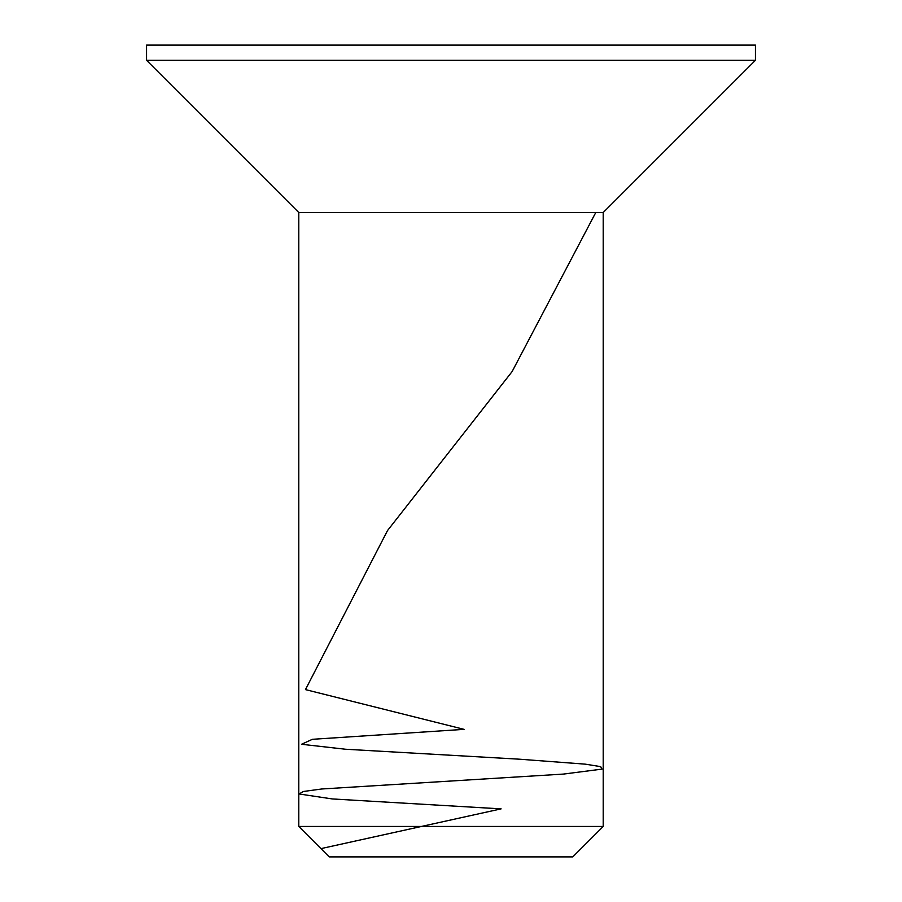 <?xml version="1.0" encoding="UTF-8"?>
<svg xmlns="http://www.w3.org/2000/svg" width="902" height="902" viewBox="0 0 902 902"><rect width="100%" height="100%" fill="white"/><g stroke="black" fill="none" stroke-linecap="round" stroke-linejoin="round"><path stroke-width="1.35" d="M451 45.1L755.425 45.1L755.425 60.321L146.575 60.321L146.575 45.1L451 45.1M298.787 826.457L603.212 826.457L572.77 856.9L329.23 856.9L298.787 826.457L298.787 212.534L603.212 212.534L755.425 60.321M320.954 848.624L501.117 808.868L332.218 798.935L299.069 793.963L303.444 791.482L321.664 788.991L563.4 774.085L602.029 769.113L600.664 766.632L585.24 764.152L519.202 759.18L345.455 749.235L301.516 744.274L312.408 739.302L464.102 729.357L305.462 689.602L387.51 530.579L512.122 371.556L595.76 212.534M298.787 212.534L146.575 60.321M603.212 826.457L603.212 212.534"/></g></svg>

